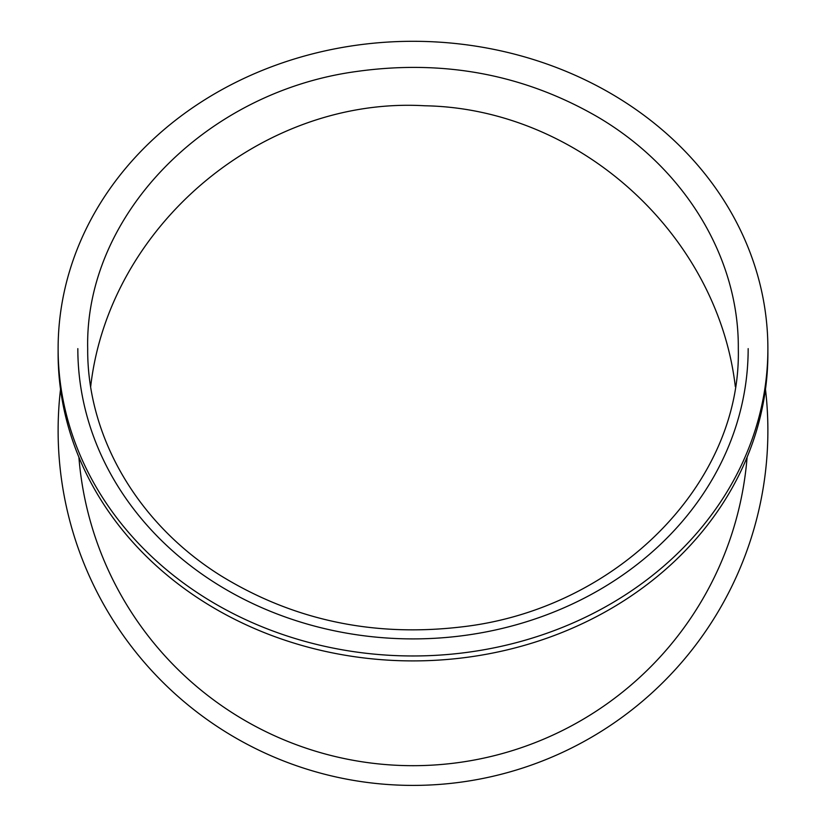 <?xml version="1.0" encoding="UTF-8"?>
<svg xmlns="http://www.w3.org/2000/svg" width="826" height="826" viewBox="0 0 826 826"><rect width="100%" height="100%" fill="white"/><g stroke="black" fill="none" stroke-linecap="round" stroke-linejoin="round"><path stroke-width="1.24" d="M747.107 457.181A335.17 335.17 0 0 1 413 765.681A335.17 335.17 0 0 1 78.893 457.181M765.475 389.283A354.881 354.881 0 0 1 433.65 784.803A354.881 354.881 0 0 1 60.525 389.283M748.17 348.634A335.17 290.267 180 0 1 748.17 348.717A335.17 290.267 180 0 1 412.959 638.901A335.17 290.267 180 0 1 77.83 348.634M58.119 348.634L58.119 353.569A354.881 307.334 0 0 0 413 660.903A354.881 307.334 0 0 0 767.881 353.569L767.881 348.634A354.881 307.334 180 0 1 413 655.968A354.881 307.334 180 0 1 58.119 348.634A354.881 307.334 180 0 1 413 41.3A354.881 307.334 180 0 1 767.881 348.634M735.326 386.64C717.391 233.758 578.458 108.495 424.925 105.78C263.081 96.229 109.032 225.601 90.674 386.64M738.31 348.634C741.49 483.984 616.155 609.733 461.084 626.965C373.321 637.207 293.313 620.161 221.048 575.846C138.169 524.18 87.009 437.078 87.69 348.613C84.737 215.916 204.962 92.027 356.378 71.511C443.748 59.255 524.231 74.433 597.807 117.034C684.888 168.287 739.074 257.733 738.31 348.634M87.701 349.925L87.701 348.613"/></g></svg>
